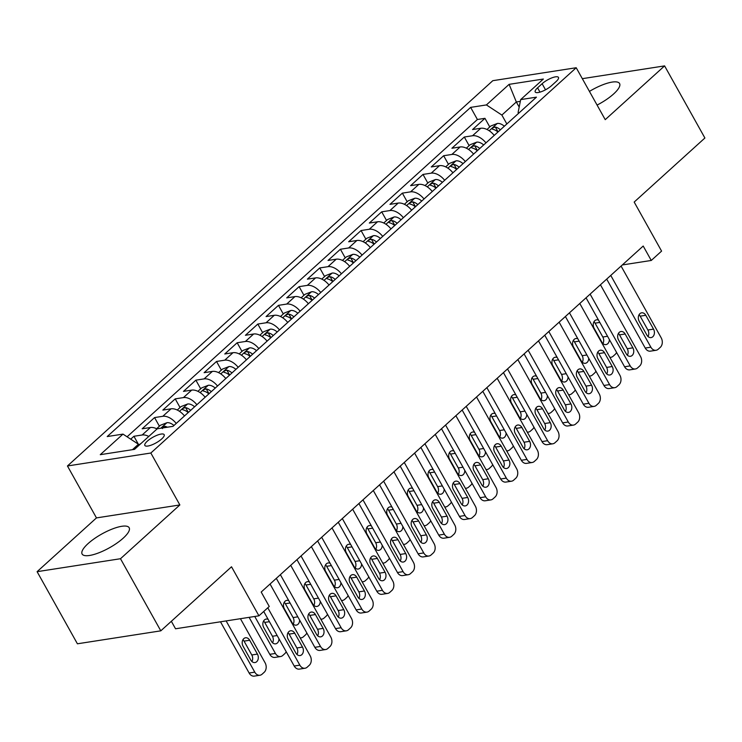 <?xml version="1.0" encoding="UTF-8"?>
<svg xmlns="http://www.w3.org/2000/svg" width="742" height="742" viewBox="0 0 742 742"><rect width="100%" height="100%" fill="white"/><g stroke="black" fill="none" stroke-linecap="round" stroke-linejoin="round"><path stroke-width="1.11" d="M123.218 538.154A26.953 7.884 -29.2 0 0 129.173 527.738A26.953 7.884 -29.2 0 0 112.45 528.953A26.953 7.884 -29.2 0 0 88.057 543.617A26.953 7.884 -29.2 0 0 82.112 554.033A26.953 7.884 -29.2 0 0 98.825 552.818A26.953 7.884 -29.2 0 0 123.218 538.154M597.078 105.076A26.953 7.884 -29.2 0 0 613.634 93.946A26.953 7.884 -29.2 0 0 619.579 83.531A26.953 7.884 -29.2 0 0 589.436 91.405M161.719 438.93A11.056 3.237 -29.2 0 0 164.167 434.664A11.056 3.237 -29.2 0 0 157.304 435.155A11.056 3.237 -29.2 0 0 147.296 441.175A11.056 3.237 -29.2 0 0 144.857 445.45A11.056 3.237 -29.2 0 0 151.711 444.95A11.056 3.237 -29.2 0 0 161.719 438.93M171.346 621.286L175.539 628.78L258.93 615.823L269.253 606.474L261.193 592.051L643.203 246.038L651.263 260.461L661.586 251.111L634.178 202.065L704.9 138.003L664.591 65.89L582.322 78.671M37.1 571.674L77.409 643.796L160.801 630.839L120.492 558.726L179.861 504.95L150.839 453.019L67.448 465.976L96.469 517.907L37.1 571.674L120.492 558.726M150.839 453.019L576.209 67.735L492.809 80.683L67.448 465.976M494.218 135.396A13.82 8.181 -132.2 0 0 480.788 128.264L472.561 129.544L484.953 118.321L489.776 126.956M485.964 142.872A13.82 8.181 -132.2 0 0 472.533 135.749L464.307 137.02L469.13 145.655M464.307 137.02L451.915 148.242L460.142 146.962A13.82 8.181 -132.2 0 1 473.572 154.095M452.926 172.803A13.82 8.181 -132.2 0 0 439.487 165.67L431.269 166.95L443.651 155.727L448.483 164.362M432.28 191.501A13.82 8.181 -132.2 0 0 418.84 184.378L410.614 185.648L423.005 174.426L427.828 183.061M411.625 210.209A13.82 8.181 -132.2 0 0 398.194 203.076L389.967 204.356L402.359 193.133L407.182 201.768M390.978 228.907A13.82 8.181 -132.2 0 0 377.548 221.784L369.321 223.054L381.703 211.832L386.536 220.467M370.332 247.615A13.82 8.181 -132.2 0 0 356.893 240.482L348.666 241.762L361.057 230.539L365.88 239.174M349.677 266.322A13.82 8.181 -132.2 0 0 336.247 259.19L328.02 260.461L340.411 249.247L345.234 257.873M329.031 285.021A13.82 8.181 -132.2 0 0 315.6 277.888L307.373 279.168L319.756 267.945L324.588 276.58M308.384 303.728A13.82 8.181 -132.2 0 0 294.945 296.596L286.718 297.876L299.109 286.653L303.932 295.279M287.729 322.427A13.82 8.181 -132.2 0 0 274.299 315.294L266.072 316.574L278.463 305.352L283.286 313.987M267.083 341.135A13.82 8.181 -132.2 0 0 253.653 334.002L245.426 335.282L257.817 324.059L262.64 332.694M246.437 359.833A13.82 8.181 -132.2 0 0 232.997 352.7L224.77 353.98L237.162 342.758L241.985 351.393M225.781 378.541A13.82 8.181 -132.2 0 0 212.351 371.408L204.124 372.688L216.516 361.465L221.339 370.1M205.135 397.239A13.82 8.181 -132.2 0 0 191.705 390.107L183.478 391.386L195.869 380.164L200.692 388.799M184.489 415.947A13.82 8.181 -132.2 0 0 171.059 408.814L162.832 410.094L175.214 398.871L180.046 407.506M157.054 428.959A13.82 8.181 -132.2 0 0 150.403 427.522L142.176 428.793L154.568 417.57L159.391 426.205M542.124 83.716L537.579 87.834A10.713 3.135 -29.2 0 0 535.214 91.971A10.713 3.135 -29.2 0 0 541.864 91.489A10.713 3.135 -29.2 0 0 551.556 85.664L556.101 81.546A10.713 3.135 -29.2 0 0 558.466 77.409A10.713 3.135 -29.2 0 0 551.816 77.891A10.713 3.135 -29.2 0 0 542.124 83.716L545.518 89.801M519.187 107.08L516.33 101.969L501.87 115.066L486.409 104.928L470.632 107.377L107.21 436.556L122.986 434.107L100.272 454.679L134.534 449.355L157.239 428.783L173.025 426.335L536.438 97.156L520.661 99.604L518.101 112.543L518.556 113.359M486.409 104.928L509.123 84.347L543.376 79.032L520.661 99.604M484.953 118.321L477.403 119.49L127.086 436.797M148.79 436.435A13.82 8.181 47.8 0 0 142.149 434.998L133.922 436.277L130.722 439.171M154.568 417.57L162.795 416.299A13.82 8.181 47.8 0 1 176.225 423.422M175.214 398.871L183.441 397.591A13.82 8.181 47.8 0 1 196.88 404.724M195.869 380.164L204.096 378.893A13.82 8.181 47.8 0 1 217.527 386.016M216.516 361.465L224.743 360.185A13.82 8.181 47.8 0 1 238.173 367.318M237.162 342.758L245.389 341.478A13.82 8.181 47.8 0 1 258.828 348.61M257.817 324.059L266.044 322.779A13.82 8.181 47.8 0 1 279.474 329.912M278.463 305.352L286.69 304.072A13.82 8.181 47.8 0 1 300.12 311.204M299.109 286.653L307.336 285.373A13.82 8.181 47.8 0 1 320.767 292.506M319.756 267.945L327.983 266.666A13.82 8.181 47.8 0 1 341.422 273.798M340.411 249.247L348.638 247.967A13.82 8.181 47.8 0 1 362.068 255.1M361.057 230.539L369.284 229.259A13.82 8.181 47.8 0 1 382.714 236.392M381.703 211.832L389.93 210.561A13.82 8.181 47.8 0 1 403.37 217.694M402.359 193.133L410.586 191.853A13.82 8.181 47.8 0 1 424.016 198.986M423.005 174.426L431.232 173.155A13.82 8.181 47.8 0 1 444.662 180.278M443.651 155.727L451.878 154.447A13.82 8.181 47.8 0 1 465.317 161.58M506.842 123.96L501.87 115.066M258.93 615.823L231.523 566.786L160.801 630.839M576.209 67.735L605.231 119.657L664.591 65.89M622.306 264.959L651.263 260.461M520.318 101.348L516.33 101.969L509.123 84.347M139.032 445.283L138.448 444.245L132.447 449.68M477.403 119.49L470.632 107.377M133.922 436.277L138.327 444.161M122.986 434.107L138.448 444.245M179.861 504.95L96.469 517.907M621.082 266.072L661.196 337.833A6.91 5.194 81.2 0 1 660.287 347.349L658.228 349.213A6.91 5.194 81.2 0 1 656.058 350.28A6.91 5.194 81.2 0 1 650.873 347.191L610.759 275.421M606.696 279.103L645.234 348.063L650.873 347.191M653.535 329.133A5.528 4.155 -98.8 0 1 651.077 337.591A5.528 4.155 -98.8 0 1 646.922 335.124L639.187 321.277A5.528 4.155 -98.8 0 1 641.644 312.818A5.528 4.155 -98.8 0 1 645.79 315.285L653.535 329.133L647.896 330.014A5.528 4.155 -98.8 0 1 648.026 336.534M639.057 314.747A5.528 4.155 -98.8 0 1 640.161 316.166L647.896 330.014M656.058 350.28L650.428 351.151A6.91 5.194 -98.8 0 1 645.234 348.063M486.984 129.479L490.824 126.001L497.4 123.432A9.154 5.417 47.8 0 1 504.337 126.233M602.949 343.537A5.528 4.155 81.2 0 0 602.819 337.016L595.084 323.169A5.528 4.155 81.2 0 0 593.98 321.75M500.414 129.785A9.154 5.417 -132.2 0 0 495.368 127.077C492.54 127.624 491.714 128.375 492.892 129.321A9.154 5.417 47.8 0 1 497.938 132.03M492.178 128.96L492.892 129.321M495.368 127.077L497.687 131.232A4.665 2.764 47.8 0 1 498.364 131.64M598.516 320.127A5.528 4.155 81.2 0 0 596.568 319.821A5.528 4.155 81.2 0 0 594.11 328.279L601.845 342.127A5.528 4.155 81.2 0 0 606.001 344.594A5.528 4.155 81.2 0 0 609.34 339.493M609.868 357.292A6.91 5.194 81.2 0 0 610.981 357.282A6.91 5.194 81.2 0 0 613.152 356.216L615.211 354.351A6.91 5.194 81.2 0 0 616.574 352.422M600.436 284.77L640.55 356.54A6.91 5.194 81.2 0 1 639.641 366.047L637.573 367.921A6.91 5.194 81.2 0 1 635.412 368.978A6.91 5.194 81.2 0 1 630.218 365.889L590.113 294.12M586.05 297.802L624.588 366.771L630.218 365.889M632.88 347.84A5.528 4.155 -98.8 0 1 630.431 356.299A5.528 4.155 -98.8 0 1 626.276 353.823L618.54 339.975A5.528 4.155 -98.8 0 1 620.989 331.516A5.528 4.155 -98.8 0 1 625.144 333.993L632.88 347.84L627.25 348.712A5.528 4.155 -98.8 0 1 627.38 355.242M618.411 333.446A5.528 4.155 -98.8 0 1 619.514 334.865L627.25 348.712M635.412 368.978L629.782 369.859A6.91 5.194 -98.8 0 1 624.588 366.771M579.79 303.478L619.895 375.248A6.91 5.194 81.2 0 1 618.995 384.755L616.927 386.628A6.91 5.194 81.2 0 1 614.766 387.686A6.91 5.194 81.2 0 1 609.572 384.597L569.466 312.827M565.395 316.509L603.942 385.469L609.572 384.597M612.233 366.539A5.528 4.155 -98.8 0 1 609.776 374.998A5.528 4.155 -98.8 0 1 605.63 372.53L597.885 358.683A5.528 4.155 -98.8 0 1 600.343 350.224A5.528 4.155 -98.8 0 1 604.498 352.691L612.233 366.539L606.604 367.42A5.528 4.155 -98.8 0 1 606.733 373.949M597.755 352.153A5.528 4.155 -98.8 0 1 598.859 353.572L606.604 367.42M614.766 387.686L609.126 388.558A6.91 5.194 -98.8 0 1 603.942 385.469M559.134 322.176L599.248 393.946A6.91 5.194 81.2 0 1 598.34 403.453L596.28 405.327A6.91 5.194 81.2 0 1 594.119 406.384A6.91 5.194 81.2 0 1 588.925 403.296L548.811 331.526M544.749 335.208L583.286 404.177L588.925 403.296M591.587 385.246A5.528 4.155 -98.8 0 1 589.129 393.705A5.528 4.155 -98.8 0 1 584.974 391.229L577.239 377.381A5.528 4.155 -98.8 0 1 579.697 368.922A5.528 4.155 -98.8 0 1 583.843 371.399L591.587 385.246L585.948 386.118A5.528 4.155 -98.8 0 1 586.078 392.648M577.109 370.852A5.528 4.155 -98.8 0 1 578.213 372.271L585.948 386.118M594.119 406.384L588.48 407.265A6.91 5.194 -98.8 0 1 583.286 404.177M538.488 340.884L578.602 412.654A6.91 5.194 81.2 0 1 577.693 422.161L575.634 424.034A6.91 5.194 81.2 0 1 573.464 425.092A6.91 5.194 81.2 0 1 568.279 422.003L528.165 350.233M524.102 353.915L562.64 422.875L568.279 422.003M570.941 403.945A5.528 4.155 -98.8 0 1 568.483 412.404A5.528 4.155 -98.8 0 1 564.328 409.936L556.593 396.089A5.528 4.155 -98.8 0 1 559.041 387.63A5.528 4.155 -98.8 0 1 563.197 390.097L570.941 403.945L565.302 404.826A5.528 4.155 -98.8 0 1 565.432 411.356M556.463 389.559A5.528 4.155 -98.8 0 1 557.567 390.978L565.302 404.826M573.464 425.092L567.834 425.964A6.91 5.194 -98.8 0 1 562.64 422.875M466.338 148.187L470.178 144.709L476.754 142.139A9.154 5.417 47.8 0 1 483.682 144.94M582.303 362.244A5.528 4.155 81.2 0 0 582.173 355.715L574.438 341.867A5.528 4.155 81.2 0 0 573.334 340.448M479.759 148.493A9.154 5.417 -132.2 0 0 474.713 145.784C471.893 146.322 471.068 147.074 472.237 148.029A9.154 5.417 47.8 0 1 477.282 150.737M471.522 147.658L472.237 148.029M474.713 145.784L477.032 149.93A4.665 2.764 47.8 0 1 477.718 150.338M577.87 338.825A5.528 4.155 81.2 0 0 575.913 338.519A5.528 4.155 81.2 0 0 573.464 346.978L581.199 360.825A5.528 4.155 81.2 0 0 585.355 363.302A5.528 4.155 81.2 0 0 588.694 358.191M589.213 375.999A6.91 5.194 81.2 0 0 590.335 375.981A6.91 5.194 81.2 0 0 592.496 374.923L594.565 373.05A6.91 5.194 81.2 0 0 595.928 371.13M445.692 166.885L449.531 163.407L456.098 160.838A9.154 5.417 47.8 0 1 463.036 163.639M561.657 380.952A5.528 4.155 81.2 0 0 561.527 374.422L553.782 360.575A5.528 4.155 81.2 0 0 552.679 359.156M459.113 167.191A9.154 5.417 -132.2 0 0 454.067 164.483C451.238 165.03 450.413 165.781 451.59 166.727A9.154 5.417 47.8 0 1 456.636 169.436M450.876 166.366L451.59 166.727M454.067 164.483L456.386 168.638A4.665 2.764 47.8 0 1 457.072 169.046M557.223 357.533A5.528 4.155 81.2 0 0 555.266 357.227A5.528 4.155 81.2 0 0 552.809 365.685L560.553 379.533A5.528 4.155 81.2 0 0 564.699 382A5.528 4.155 81.2 0 0 568.047 376.899M568.567 394.698A6.91 5.194 81.2 0 0 569.689 394.688A6.91 5.194 81.2 0 0 571.85 393.631L573.918 391.757A6.91 5.194 81.2 0 0 575.273 389.828M425.036 185.593L428.876 182.115L435.452 179.545A9.154 5.417 47.8 0 1 442.39 182.346M541.001 399.65A5.528 4.155 81.2 0 0 540.872 393.121L533.136 379.273A5.528 4.155 81.2 0 0 532.033 377.854M438.466 185.899A9.154 5.417 -132.2 0 0 433.421 183.191C430.592 183.738 429.766 184.48 430.944 185.435A9.154 5.417 47.8 0 1 435.99 188.143M430.23 185.064L430.944 185.435M433.421 183.191L435.74 187.336A4.665 2.764 47.8 0 1 436.417 187.754M536.577 376.231A5.528 4.155 81.2 0 0 534.62 375.925A5.528 4.155 81.2 0 0 532.162 384.384L539.898 398.231A5.528 4.155 81.2 0 0 544.053 400.708A5.528 4.155 81.2 0 0 547.392 395.597M547.921 413.405A6.91 5.194 81.2 0 0 549.034 413.387A6.91 5.194 81.2 0 0 551.204 412.329L553.263 410.456A6.91 5.194 81.2 0 0 554.626 408.536M404.39 204.291L408.23 200.813L414.806 198.244A9.154 5.417 47.8 0 1 421.744 201.045M520.355 418.358A5.528 4.155 81.2 0 0 520.225 411.829L512.49 397.981A5.528 4.155 81.2 0 0 511.386 396.562M417.82 204.597A9.154 5.417 -132.2 0 0 412.765 201.889C409.946 202.436 409.12 203.187 410.289 204.133A9.154 5.417 47.8 0 1 415.334 206.842M409.575 203.772L410.289 204.133M412.765 201.889L415.093 206.044A4.665 2.764 47.8 0 1 415.77 206.452M515.922 394.939A5.528 4.155 81.2 0 0 513.965 394.633A5.528 4.155 81.2 0 0 511.516 403.091L519.252 416.939A5.528 4.155 81.2 0 0 523.407 419.406A5.528 4.155 81.2 0 0 526.746 414.305M527.265 432.104A6.91 5.194 81.2 0 0 528.387 432.094A6.91 5.194 81.2 0 0 530.549 431.037L532.617 429.164A6.91 5.194 81.2 0 0 533.98 427.244M517.842 359.582L557.947 431.352A6.91 5.194 81.2 0 1 557.047 440.869L554.979 442.733A6.91 5.194 81.2 0 1 552.818 443.799A6.91 5.194 81.2 0 1 547.624 440.702L507.519 368.941M503.447 372.623L541.994 441.583L547.624 440.702M550.286 422.652A5.528 4.155 -98.8 0 1 547.837 431.111A5.528 4.155 -98.8 0 1 543.682 428.635L535.937 414.787A5.528 4.155 -98.8 0 1 538.395 406.338A5.528 4.155 -98.8 0 1 542.55 408.805L550.286 422.652L544.656 423.524A5.528 4.155 -98.8 0 1 544.786 430.054M535.807 408.258A5.528 4.155 -98.8 0 1 536.911 409.677L544.656 423.524M552.818 443.799L547.179 444.671A6.91 5.194 -98.8 0 1 541.994 441.583M383.744 222.999L387.584 219.521L394.15 216.952A9.154 5.417 47.8 0 1 401.088 219.753M499.709 437.057A5.528 4.155 81.2 0 0 499.579 430.527L491.835 416.679A5.528 4.155 81.2 0 0 490.731 415.26M397.165 223.305A9.154 5.417 -132.2 0 0 392.119 220.597C389.3 221.144 388.465 221.886 389.643 222.841A9.154 5.417 47.8 0 1 394.688 225.549M388.929 222.47L389.643 222.841M392.119 220.597L394.438 224.743A4.665 2.764 47.8 0 1 395.124 225.16M495.276 413.637A5.528 4.155 81.2 0 0 493.319 413.34A5.528 4.155 81.2 0 0 490.861 421.79L498.605 435.637A5.528 4.155 81.2 0 0 502.761 438.114A5.528 4.155 81.2 0 0 506.1 433.003M506.619 450.811A6.91 5.194 81.2 0 0 507.741 450.802A6.91 5.194 81.2 0 0 509.902 449.735L511.971 447.871A6.91 5.194 81.2 0 0 513.325 445.942M497.196 378.29L537.301 450.06A6.91 5.194 81.2 0 1 536.401 459.567L534.333 461.441A6.91 5.194 81.2 0 1 532.172 462.498A6.91 5.194 81.2 0 1 526.978 459.409L486.863 387.639M482.801 391.322L521.338 460.281L526.978 459.409M529.64 441.351A5.528 4.155 -98.8 0 1 527.182 449.81A5.528 4.155 -98.8 0 1 523.036 447.343L515.291 433.495A5.528 4.155 -98.8 0 1 517.749 425.036A5.528 4.155 -98.8 0 1 521.904 427.513L529.64 441.351L524 442.232A5.528 4.155 -98.8 0 1 524.14 448.762M515.161 426.965A5.528 4.155 -98.8 0 1 516.265 428.384L524 442.232M532.172 462.498L526.532 463.37A6.91 5.194 -98.8 0 1 521.338 460.281M476.54 396.989L516.655 468.758A6.91 5.194 81.2 0 1 515.746 478.275L513.687 480.139A6.91 5.194 81.2 0 1 511.516 481.206A6.91 5.194 81.2 0 1 506.332 478.117L466.217 406.347M462.155 410.029L500.692 478.989L506.332 478.117M508.993 460.059A5.528 4.155 -98.8 0 1 506.536 468.517A5.528 4.155 -98.8 0 1 502.38 466.041L494.645 452.193A5.528 4.155 -98.8 0 1 497.103 443.744A5.528 4.155 -98.8 0 1 501.249 446.211L508.993 460.059L503.354 460.93A5.528 4.155 -98.8 0 1 503.484 467.46M494.515 445.664A5.528 4.155 -98.8 0 1 495.619 447.083L503.354 460.93M511.516 481.206L505.886 482.077A6.91 5.194 -98.8 0 1 500.692 478.989M455.894 415.696L496.008 487.466A6.91 5.194 81.2 0 1 495.099 496.973L493.031 498.847A6.91 5.194 81.2 0 1 490.87 499.904A6.91 5.194 81.2 0 1 485.676 496.815L445.571 425.045M441.499 428.728L480.046 497.687L485.676 496.815M488.338 478.766A5.528 4.155 -98.8 0 1 485.889 487.216A5.528 4.155 -98.8 0 1 481.734 484.749L473.999 470.901A5.528 4.155 -98.8 0 1 476.447 462.442A5.528 4.155 -98.8 0 1 480.603 464.919L488.338 478.766L482.708 479.638A5.528 4.155 -98.8 0 1 482.838 486.168M473.86 464.371A5.528 4.155 -98.8 0 1 474.963 465.791L482.708 479.638M490.87 499.904L485.24 500.785A6.91 5.194 -98.8 0 1 480.046 497.687M435.248 434.395L475.353 506.165A6.91 5.194 81.2 0 1 474.453 515.681L472.385 517.545A6.91 5.194 81.2 0 1 470.224 518.612A6.91 5.194 81.2 0 1 465.03 515.523L424.916 443.753M420.853 447.435L459.4 516.395L465.03 515.523M467.692 497.465A5.528 4.155 -98.8 0 1 465.234 505.923A5.528 4.155 -98.8 0 1 461.088 503.447L453.343 489.599A5.528 4.155 -98.8 0 1 455.801 481.15A5.528 4.155 -98.8 0 1 459.957 483.617L467.692 497.465L462.062 498.336A5.528 4.155 -98.8 0 1 462.192 504.866M453.214 483.079A5.528 4.155 -98.8 0 1 454.317 484.498L462.062 498.336M470.224 518.612L464.585 519.483A6.91 5.194 -98.8 0 1 459.4 516.395M414.592 453.102L454.707 524.872A6.91 5.194 81.2 0 1 453.798 534.379L451.739 536.253A6.91 5.194 81.2 0 1 449.569 537.31A6.91 5.194 81.2 0 1 444.384 534.221L404.269 462.452M400.207 466.134L438.745 535.103L444.384 534.221M447.046 516.172A5.528 4.155 -98.8 0 1 444.588 524.622A5.528 4.155 -98.8 0 1 440.433 522.155L432.697 508.307A5.528 4.155 -98.8 0 1 435.155 499.848A5.528 4.155 -98.8 0 1 439.301 502.325L447.046 516.172L441.407 517.044A5.528 4.155 -98.8 0 1 441.536 523.574M432.567 501.777A5.528 4.155 -98.8 0 1 433.671 503.197L441.407 517.044M449.569 537.31L443.939 538.191A6.91 5.194 -98.8 0 1 438.745 535.103M363.098 241.697L366.928 238.219L373.504 235.65A9.154 5.417 47.8 0 1 380.442 238.451M479.054 455.764A5.528 4.155 81.2 0 0 478.924 449.235L471.189 435.387A5.528 4.155 81.2 0 0 470.085 433.968M376.519 242.003A9.154 5.417 -132.2 0 0 371.473 239.295C368.644 239.842 367.819 240.593 368.997 241.54A9.154 5.417 47.8 0 1 374.042 244.248M368.282 241.178L368.997 241.54M371.473 239.295L373.792 243.45A4.665 2.764 47.8 0 1 374.478 243.858M474.63 432.345A5.528 4.155 81.2 0 0 472.673 432.039A5.528 4.155 81.2 0 0 470.215 440.498L477.95 454.345A5.528 4.155 81.2 0 0 482.105 456.812A5.528 4.155 81.2 0 0 485.453 451.711M485.973 469.51A6.91 5.194 81.2 0 0 487.095 469.5A6.91 5.194 81.2 0 0 489.256 468.443L491.315 466.57A6.91 5.194 81.2 0 0 492.679 464.65M342.442 260.405L346.282 256.927L352.858 254.358A9.154 5.417 47.8 0 1 359.796 257.159M458.408 474.463A5.528 4.155 81.2 0 0 458.278 467.933L450.542 454.085A5.528 4.155 81.2 0 0 449.439 452.666M355.872 260.711A9.154 5.417 -132.2 0 0 350.827 258.003C347.998 258.55 347.173 259.292 348.341 260.247A9.154 5.417 47.8 0 1 353.396 262.956M347.627 259.876L348.341 260.247M350.827 258.003L353.146 262.158A4.665 2.764 47.8 0 1 353.823 262.566M453.974 451.053A5.528 4.155 81.2 0 0 452.017 450.746A5.528 4.155 81.2 0 0 449.569 459.196L457.304 473.044A5.528 4.155 81.2 0 0 461.459 475.52A5.528 4.155 81.2 0 0 464.798 470.409M465.327 488.217A6.91 5.194 81.2 0 0 466.44 488.208A6.91 5.194 81.2 0 0 468.61 487.142L470.669 485.277A6.91 5.194 81.2 0 0 472.033 483.348M321.796 279.103L325.636 275.625L332.212 273.056A9.154 5.417 47.8 0 1 339.14 275.857M437.761 493.17A5.528 4.155 81.2 0 0 437.632 486.641L429.887 472.793A5.528 4.155 81.2 0 0 428.783 471.374M335.217 279.419A9.154 5.417 -132.2 0 0 330.171 276.71C327.352 277.248 326.526 278 327.695 278.955A9.154 5.417 47.8 0 1 332.741 281.663M326.981 278.584L327.695 278.955M330.171 276.71L332.49 280.856A4.665 2.764 47.8 0 1 333.177 281.264M433.328 469.751A5.528 4.155 81.2 0 0 431.371 469.445A5.528 4.155 81.2 0 0 428.913 477.904L436.658 491.751A5.528 4.155 81.2 0 0 440.813 494.218A5.528 4.155 81.2 0 0 444.152 489.117M444.671 506.925A6.91 5.194 81.2 0 0 445.794 506.907A6.91 5.194 81.2 0 0 447.955 505.849L450.023 503.976A6.91 5.194 81.2 0 0 451.377 502.056M301.15 297.811L304.99 294.333L311.557 291.764A9.154 5.417 47.8 0 1 318.494 294.565M417.115 511.869A5.528 4.155 81.2 0 0 416.976 505.339L409.241 491.501A5.528 4.155 81.2 0 0 408.137 490.082M314.571 298.117A9.154 5.417 -132.2 0 0 309.525 295.409C306.696 295.956 305.871 296.698 307.049 297.653A9.154 5.417 47.8 0 1 312.094 300.362M306.335 297.292L307.049 297.653M309.525 295.409L311.844 299.564A4.665 2.764 47.8 0 1 312.53 299.972M412.682 488.459A5.528 4.155 81.2 0 0 410.725 488.153A5.528 4.155 81.2 0 0 408.267 496.602L416.012 510.45A5.528 4.155 81.2 0 0 420.157 512.926A5.528 4.155 81.2 0 0 423.506 507.825M424.025 525.624A6.91 5.194 81.2 0 0 425.147 525.614A6.91 5.194 81.2 0 0 427.309 524.548L429.377 522.683A6.91 5.194 81.2 0 0 430.731 520.754M280.495 316.509L284.334 313.031L290.91 310.462A9.154 5.417 47.8 0 1 297.848 313.272M396.46 530.576A5.528 4.155 81.2 0 0 396.33 524.047L388.595 510.199A5.528 4.155 81.2 0 0 387.491 508.78M293.925 316.825A9.154 5.417 -132.2 0 0 288.879 314.116C286.05 314.654 285.225 315.406 286.393 316.361A9.154 5.417 47.8 0 1 291.448 319.069M285.689 315.99L286.393 316.361M288.879 314.116L291.198 318.262A4.665 2.764 47.8 0 1 291.875 318.67M392.026 507.157A5.528 4.155 81.2 0 0 390.079 506.851A5.528 4.155 81.2 0 0 387.621 515.31L395.356 529.157A5.528 4.155 81.2 0 0 399.511 531.624A5.528 4.155 81.2 0 0 402.85 526.523M403.379 544.331A6.91 5.194 81.2 0 0 404.492 544.313A6.91 5.194 81.2 0 0 406.662 543.255L408.721 541.382A6.91 5.194 81.2 0 0 410.085 539.462M393.946 471.81L434.061 543.571A6.91 5.194 81.2 0 1 433.152 553.087L431.083 554.951A6.91 5.194 81.2 0 1 428.922 556.018A6.91 5.194 81.2 0 1 423.728 552.929L383.623 481.159M379.561 484.841L418.098 553.801L423.728 552.929M426.39 534.871A5.528 4.155 -98.8 0 1 423.942 543.329A5.528 4.155 -98.8 0 1 419.786 540.853L412.051 527.015A5.528 4.155 -98.8 0 1 414.5 518.556A5.528 4.155 -98.8 0 1 418.655 521.023L426.39 534.871L420.76 535.752A5.528 4.155 -98.8 0 1 420.89 542.272M411.921 520.485A5.528 4.155 -98.8 0 1 413.025 521.904L420.76 535.752M428.922 556.018L423.292 556.89A6.91 5.194 -98.8 0 1 418.098 553.801M259.848 335.217L263.688 331.739L270.264 329.17A9.154 5.417 47.8 0 1 277.193 331.971M375.814 549.275A5.528 4.155 81.2 0 0 375.684 542.754L367.939 528.907A5.528 4.155 81.2 0 0 366.836 527.488M273.269 335.523A9.154 5.417 -132.2 0 0 268.224 332.815C265.404 333.362 264.579 334.113 265.747 335.059A9.154 5.417 47.8 0 1 270.793 337.768M265.033 334.698L265.747 335.059M268.224 332.815L270.542 336.97A4.665 2.764 47.8 0 1 271.229 337.378M371.38 525.865A5.528 4.155 81.2 0 0 369.423 525.559A5.528 4.155 81.2 0 0 366.975 534.017L374.71 547.856A5.528 4.155 81.2 0 0 378.865 550.332A5.528 4.155 81.2 0 0 382.204 545.231M382.724 563.03A6.91 5.194 81.2 0 0 383.846 563.02A6.91 5.194 81.2 0 0 386.007 561.954L388.075 560.089A6.91 5.194 81.2 0 0 389.429 558.16M373.3 490.508L413.405 562.278A6.91 5.194 81.2 0 1 412.506 571.785L410.437 573.659A6.91 5.194 81.2 0 1 408.276 574.716A6.91 5.194 81.2 0 1 403.082 571.628L362.977 499.858M358.905 503.54L397.452 572.509L403.082 571.628M405.744 553.578A5.528 4.155 -98.8 0 1 403.286 562.028A5.528 4.155 -98.8 0 1 399.14 559.561L391.396 545.713A5.528 4.155 -98.8 0 1 393.854 537.254A5.528 4.155 -98.8 0 1 398.009 539.731L405.744 553.578L400.114 554.45A5.528 4.155 -98.8 0 1 400.244 560.98M391.266 539.184A5.528 4.155 -98.8 0 1 392.37 540.603L400.114 554.45M408.276 574.716L402.637 575.597A6.91 5.194 -98.8 0 1 397.452 572.509M239.202 353.915L243.042 350.447L249.609 347.877A9.154 5.417 47.8 0 1 256.547 350.678M355.168 567.982A5.528 4.155 81.2 0 0 355.038 561.453L347.293 547.605A5.528 4.155 81.2 0 0 346.189 546.186M252.623 354.231A9.154 5.417 -132.2 0 0 247.578 351.522C244.749 352.06 243.923 352.812 245.101 353.767A9.154 5.417 47.8 0 1 250.147 356.475M244.387 353.396L245.101 353.767M247.578 351.522L249.896 355.668A4.665 2.764 47.8 0 1 250.583 356.077M350.734 544.563A5.528 4.155 81.2 0 0 348.777 544.257A5.528 4.155 81.2 0 0 346.319 552.716L354.064 566.563A5.528 4.155 81.2 0 0 358.21 569.031A5.528 4.155 81.2 0 0 361.558 563.929M362.077 581.737A6.91 5.194 81.2 0 0 363.2 581.719A6.91 5.194 81.2 0 0 365.361 580.661L367.429 578.788A6.91 5.194 81.2 0 0 368.783 576.868M352.645 509.216L392.759 580.986A6.91 5.194 81.2 0 1 391.85 590.493L389.791 592.366A6.91 5.194 81.2 0 1 387.63 593.424A6.91 5.194 81.2 0 1 382.436 590.335L342.322 518.565M338.259 522.247L376.797 591.207L382.436 590.335M385.098 572.277A5.528 4.155 -98.8 0 1 382.64 580.736A5.528 4.155 -98.8 0 1 378.485 578.268L370.75 564.421A5.528 4.155 -98.8 0 1 373.207 555.962A5.528 4.155 -98.8 0 1 377.353 558.429L385.098 572.277L379.459 573.158A5.528 4.155 -98.8 0 1 379.589 579.688M370.62 557.891A5.528 4.155 -98.8 0 1 371.723 559.31L379.459 573.158M387.63 593.424L381.991 594.296A6.91 5.194 -98.8 0 1 376.797 591.207M218.547 372.623L222.387 369.145L228.963 366.576A9.154 5.417 47.8 0 1 235.9 369.377M334.512 586.69A5.528 4.155 81.2 0 0 334.382 580.161L326.647 566.313A5.528 4.155 81.2 0 0 325.543 564.894M231.977 372.929A9.154 5.417 -132.2 0 0 226.931 370.221C224.103 370.768 223.277 371.519 224.455 372.465A9.154 5.417 47.8 0 1 229.501 375.174M223.741 372.104L224.455 372.465M226.931 370.221L229.25 374.376A4.665 2.764 47.8 0 1 229.927 374.784M330.079 563.271A5.528 4.155 81.2 0 0 328.131 562.965A5.528 4.155 81.2 0 0 325.673 571.423L333.408 585.271A5.528 4.155 81.2 0 0 337.564 587.738A5.528 4.155 81.2 0 0 340.903 582.637M341.431 600.436A6.91 5.194 81.2 0 0 342.544 600.426A6.91 5.194 81.2 0 0 344.715 599.369L346.774 597.495A6.91 5.194 81.2 0 0 348.137 595.566M331.999 527.914L372.113 599.684A6.91 5.194 81.2 0 1 371.204 609.191L369.136 611.065A6.91 5.194 81.2 0 1 366.975 612.122A6.91 5.194 81.2 0 1 361.79 609.034L321.676 537.264M317.613 540.946L356.151 609.915L361.79 609.034M364.452 590.984A5.528 4.155 -98.8 0 1 361.994 599.443A5.528 4.155 -98.8 0 1 357.839 596.967L350.103 583.119A5.528 4.155 -98.8 0 1 352.552 574.66A5.528 4.155 -98.8 0 1 356.707 577.137L364.452 590.984L358.813 591.856A5.528 4.155 -98.8 0 1 358.942 598.386M349.974 576.59A5.528 4.155 -98.8 0 1 351.077 578.009L358.813 591.856M366.975 612.122L361.345 613.003A6.91 5.194 -98.8 0 1 356.151 609.915M197.901 391.331L201.741 387.853L208.316 385.284A9.154 5.417 47.8 0 1 215.254 388.085M313.866 605.389A5.528 4.155 81.2 0 0 313.736 598.859L306.001 585.011A5.528 4.155 81.2 0 0 304.897 583.592M211.331 391.637A9.154 5.417 -132.2 0 0 206.276 388.929C203.456 389.467 202.631 390.218 203.8 391.173A9.154 5.417 47.8 0 1 208.845 393.881M203.085 390.802L203.8 391.173M206.276 388.929L208.604 393.075A4.665 2.764 47.8 0 1 209.281 393.483M309.433 581.969A5.528 4.155 81.2 0 0 307.476 581.663A5.528 4.155 81.2 0 0 305.027 590.122L312.762 603.969A5.528 4.155 81.2 0 0 316.917 606.446A5.528 4.155 81.2 0 0 320.256 601.335M320.776 619.143A6.91 5.194 81.2 0 0 321.898 619.125A6.91 5.194 81.2 0 0 324.059 618.067L326.128 616.194A6.91 5.194 81.2 0 0 327.491 614.274M311.352 546.622L351.458 618.392A6.91 5.194 81.2 0 1 350.558 627.899L348.49 629.773A6.91 5.194 81.2 0 1 346.328 630.83A6.91 5.194 81.2 0 1 341.135 627.741L301.029 555.971M296.958 559.654L335.505 628.613L341.135 627.741M343.796 609.683A5.528 4.155 -98.8 0 1 341.348 618.142A5.528 4.155 -98.8 0 1 337.193 615.674L329.448 601.827A5.528 4.155 -98.8 0 1 331.906 593.368A5.528 4.155 -98.8 0 1 336.061 595.835L343.796 609.683L338.167 610.564A5.528 4.155 -98.8 0 1 338.296 617.094M329.318 595.297A5.528 4.155 -98.8 0 1 330.422 596.716L338.167 610.564M346.328 630.83L340.689 631.702A6.91 5.194 -98.8 0 1 335.505 628.613M177.255 410.029L181.094 406.551L187.661 403.982A9.154 5.417 47.8 0 1 194.599 406.783M293.22 624.096A5.528 4.155 81.2 0 0 293.09 617.567L285.345 603.719A5.528 4.155 81.2 0 0 284.242 602.3M190.675 410.335A9.154 5.417 -132.2 0 0 185.63 407.627C182.801 408.174 181.975 408.925 183.153 409.872A9.154 5.417 47.8 0 1 188.199 412.58M182.439 409.51L183.153 409.872M185.63 407.627L187.949 411.782A4.665 2.764 47.8 0 1 188.635 412.19M288.786 600.677A5.528 4.155 81.2 0 0 286.829 600.371A5.528 4.155 81.2 0 0 284.372 608.83L292.116 622.677A5.528 4.155 81.2 0 0 296.262 625.144A5.528 4.155 81.2 0 0 299.61 620.043M300.13 637.842A6.91 5.194 81.2 0 0 301.252 637.832A6.91 5.194 81.2 0 0 303.413 636.775L305.481 634.902A6.91 5.194 81.2 0 0 306.836 632.982M290.706 565.321L330.811 637.09A6.91 5.194 81.2 0 1 329.902 646.607L327.843 648.471A6.91 5.194 81.2 0 1 325.682 649.528A6.91 5.194 81.2 0 1 320.488 646.44L280.374 574.679M276.312 578.361L314.849 647.321L320.488 646.44M323.15 628.391A5.528 4.155 -98.8 0 1 320.692 636.849A5.528 4.155 -98.8 0 1 316.546 634.373L308.802 620.525A5.528 4.155 -98.8 0 1 311.26 612.067A5.528 4.155 -98.8 0 1 315.415 614.543L323.15 628.391L317.511 629.262A5.528 4.155 -98.8 0 1 317.65 635.792M308.672 613.996A5.528 4.155 -98.8 0 1 309.776 615.415L317.511 629.262M325.682 649.528L320.043 650.409A6.91 5.194 -98.8 0 1 314.849 647.321M249.117 617.353L269.773 654.323A6.91 5.194 -98.8 0 0 274.967 657.412L280.606 656.531A6.91 5.194 81.2 0 0 282.767 655.474L284.826 653.609A6.91 5.194 81.2 0 0 286.189 651.68M280.606 656.531A6.91 5.194 81.2 0 1 275.412 653.442L254.747 616.472M156.608 428.737L160.439 425.259L167.015 422.69A9.154 5.417 47.8 0 1 173.953 425.491M272.564 642.795A5.528 4.155 81.2 0 0 272.435 636.265L264.699 622.417A5.528 4.155 81.2 0 0 263.595 620.998M167.377 427.207A9.154 5.417 -132.2 0 0 164.984 426.335C162.155 426.882 161.329 427.624 162.507 428.579M268.14 619.375A5.528 4.155 81.2 0 0 266.183 619.069A5.528 4.155 81.2 0 0 263.725 627.528L271.461 641.376A5.528 4.155 81.2 0 0 275.616 643.852A5.528 4.155 81.2 0 0 278.955 638.741M270.051 584.028L310.165 655.798A6.91 5.194 81.2 0 1 309.256 665.305L307.197 667.179A6.91 5.194 81.2 0 1 305.027 668.236A6.91 5.194 81.2 0 1 299.842 665.147L267.788 607.8M263.725 611.482L294.203 666.019L299.842 665.147M302.504 647.089A5.528 4.155 -98.8 0 1 300.046 655.548A5.528 4.155 -98.8 0 1 295.891 653.081L288.156 639.233A5.528 4.155 -98.8 0 1 290.614 630.774A5.528 4.155 -98.8 0 1 294.76 633.241L302.504 647.089L296.865 647.97A5.528 4.155 -98.8 0 1 296.995 654.5M288.026 632.703A5.528 4.155 -98.8 0 1 289.13 634.122L296.865 647.97M305.027 668.236L299.397 669.108A6.91 5.194 -98.8 0 1 294.203 666.019M220.495 621.796L249.127 673.022A6.91 5.194 -98.8 0 0 254.32 676.11L259.95 675.239A6.91 5.194 81.2 0 0 262.112 674.181L264.18 672.308A6.91 5.194 81.2 0 0 265.089 662.801L240.436 618.698M259.95 675.239A6.91 5.194 81.2 0 1 254.766 672.15L226.134 620.924M141.017 443.484L138.8 444.866M251.918 661.502A5.528 4.155 81.2 0 0 251.788 654.973L244.053 641.125A5.528 4.155 81.2 0 0 242.949 639.706M257.428 654.092L249.683 640.244A5.528 4.155 81.2 0 0 245.528 637.777A5.528 4.155 81.2 0 0 243.079 646.236L250.815 660.083A5.528 4.155 81.2 0 0 254.97 662.55A5.528 4.155 81.2 0 0 257.428 654.092L251.788 654.973M472.533 135.749L480.788 128.264M142.149 434.998L150.403 427.522M162.795 416.299L171.059 408.814M183.441 397.591L191.705 390.107M204.096 378.893L212.351 371.408M224.743 360.185L232.997 352.7M245.389 341.478L253.653 334.002M266.044 322.779L274.299 315.294M286.69 304.072L294.945 296.596M307.336 285.373L315.6 277.888M327.983 266.666L336.247 259.19M348.638 247.967L356.893 240.482M369.284 229.259L377.548 221.784M389.93 210.561L398.194 203.076M410.586 191.853L418.84 184.378M431.232 173.155L439.487 165.67M451.878 154.447L460.142 146.962M539.981 92.129L537.579 87.834M645.79 315.285L640.161 316.166M497.233 123.497L489.21 130.759M602.819 337.016L607.55 336.274M595.084 323.169L599.805 322.427M625.144 333.993L619.514 334.865M604.498 352.691L598.859 353.572M583.843 371.399L578.213 372.271M563.197 390.097L557.567 390.978M476.587 142.195L468.564 149.467M582.173 355.715L586.903 354.982M574.438 341.867L579.159 341.135M455.94 160.903L447.918 168.165M561.527 374.422L566.248 373.69M553.782 360.575L558.513 359.842M435.285 179.601L427.271 186.873M540.872 393.121L545.602 392.388M533.136 379.273L537.867 378.541M414.639 198.309L406.616 205.571M520.225 411.829L524.956 411.096M512.49 397.981L517.211 397.248M542.55 408.805L536.911 409.677M393.993 217.016L385.97 224.279M499.579 430.527L504.3 429.794M491.835 416.679L496.565 415.947M521.904 427.513L516.265 428.384M501.249 446.211L495.619 447.083M480.603 464.919L474.963 465.791M459.957 483.617L454.317 484.498M439.301 502.325L433.671 503.197M373.337 235.715L365.324 242.977M478.924 449.235L483.654 448.502M471.189 435.387L475.919 434.654M352.691 254.423L344.668 261.685M458.278 467.933L463.008 467.2M450.542 454.085L455.263 453.353M332.045 273.121L324.022 280.383M437.632 486.641L442.353 485.908M429.887 472.793L434.617 472.06M311.39 291.829L303.376 299.091M416.976 505.339L421.706 504.606M409.241 491.501L413.971 490.759M290.743 310.527L282.721 317.789M396.33 524.047L401.06 523.314M388.595 510.199L393.316 509.466M418.655 521.023L413.025 521.904M270.097 329.235L262.074 336.497M375.684 542.754L380.405 542.012M367.939 528.907L372.67 528.165M398.009 539.731L392.37 540.603M249.451 347.933L241.428 355.205M355.038 561.453L359.759 560.72M347.293 547.605L352.023 546.873M377.353 558.429L371.723 559.31M228.796 366.641L220.782 373.903M334.382 580.161L339.113 579.419M326.647 566.313L331.368 565.58M356.707 577.137L351.077 578.009M208.15 385.339L200.127 392.611M313.736 598.859L318.466 598.126M306.001 585.011L310.722 584.279M336.061 595.835L330.422 596.716M187.503 404.047L179.481 411.309M293.09 617.567L297.811 616.834M285.345 603.719L290.076 602.986M315.415 614.543L309.776 615.415M275.412 653.442L269.773 654.323M166.848 422.755L160.801 428.227M272.435 636.265L277.165 635.532M264.699 622.417L269.429 621.685M165.624 427.485L164.984 426.335M294.76 633.241L289.13 634.122M254.766 672.15L249.127 673.022M244.053 641.125L249.683 640.244M610.981 357.282L609.952 357.44M590.335 375.981L589.296 376.148M569.689 394.688L568.65 394.846M549.034 413.387L548.004 413.554M528.387 432.094L527.349 432.252M507.741 450.802L506.703 450.96M487.095 469.5L486.056 469.658M466.44 488.208L465.41 488.366M445.794 506.907L444.755 507.064M425.147 525.614L424.109 525.772M404.492 544.313L403.462 544.48M383.846 563.02L382.807 563.178M363.2 581.719L362.161 581.886M342.544 600.426L341.515 600.584M321.898 619.125L320.859 619.292M301.252 637.832L300.213 637.99"/></g></svg>
